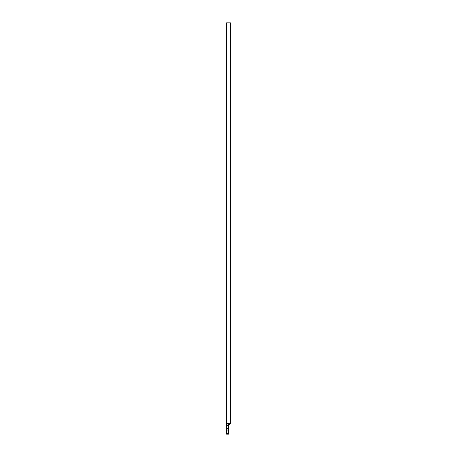 <?xml version="1.0" encoding="UTF-8"?>
<svg xmlns="http://www.w3.org/2000/svg" width="457" height="457" viewBox="0 0 457 457"><rect width="100%" height="100%" fill="white"/><g stroke="black" fill="none" stroke-linecap="round" stroke-linejoin="round"><path stroke-width="0.34" stroke-dasharray="2.29 1.71" d="M226.581 430.791L226.581 429.78L226.581 430.791L228.5 430.791L226.581 430.791L226.581 429.78L226.581 431.796L226.581 430.791L228.5 430.791L228.5 429.78L228.5 431.796L228.5 429.78L228.5 430.791L226.581 430.791L226.581 431.796L226.581 430.791M226.581 425.513L228.5 425.513L228.5 433.704L226.581 433.704L226.581 425.513L227.335 423.593L228.5 423.593L228.5 425.513L226.581 425.513L226.581 433.704L228.5 433.704L228.5 434.15L228.5 423.593L230.419 423.593L227.335 423.593L226.581 425.513M226.581 434.15L226.581 433.704L226.581 434.15M228.5 430.791L228.5 431.796L228.5 430.791M226.581 423.593L227.335 423.593L226.581 423.593M226.581 22.85L230.419 22.85L226.581 22.85M226.581 429.78L228.5 429.78M226.581 431.796L228.5 431.796"/><path stroke-width="0.69" d="M230.419 423.593L230.419 22.85L226.581 22.85L226.581 423.593L230.419 423.593L226.581 423.593L226.581 22.85L230.419 22.85L230.419 423.593L228.5 425.513L226.581 425.513L226.581 428.649L228.5 428.649L228.5 425.513L228.5 428.649L226.581 428.649L226.581 434.15L228.5 434.15L228.5 433.704L226.581 433.704L228.5 433.704L228.5 428.649L228.5 434.15M226.581 423.593L226.581 425.513L227.335 423.593L226.581 425.513L226.581 434.15M226.581 425.513L228.5 425.513L228.5 423.593L228.5 425.513"/></g></svg>
